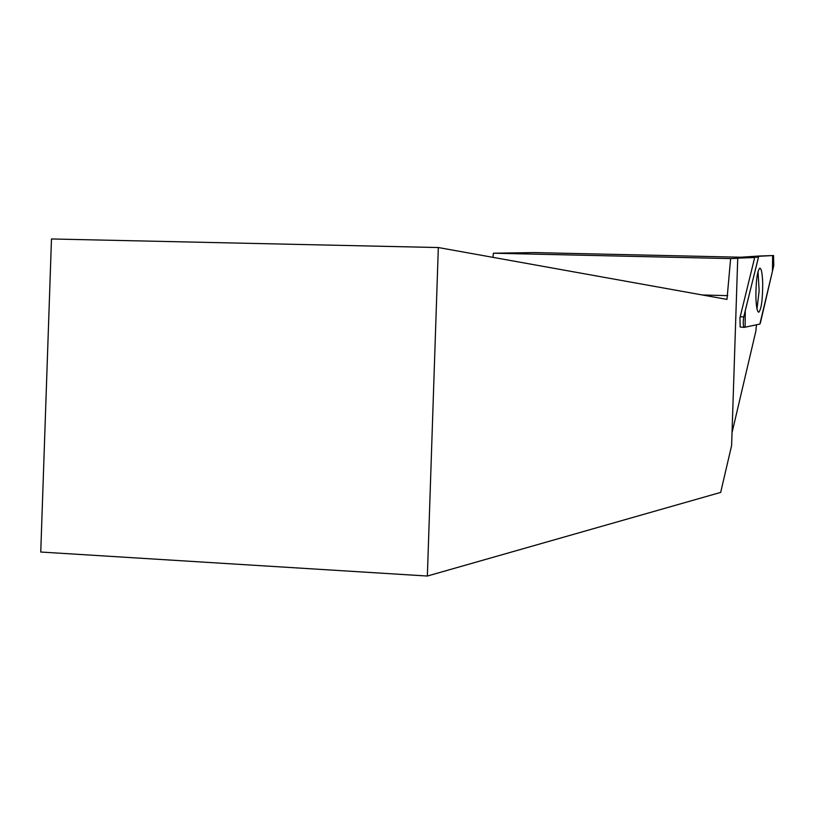 <?xml version="1.0" encoding="UTF-8"?>
<svg xmlns="http://www.w3.org/2000/svg" width="815" height="815" viewBox="0 0 815 815"><rect width="100%" height="100%" fill="white"/><g stroke="black" fill="none" stroke-linecap="round" stroke-linejoin="round"><path stroke-width="1.22" d="M744.044 327.416L759.865 324.064L760.395 322.934L773.781 265.517L773.567 255.533L758.755 256.042L743.769 316.77C742.995 322.098 743.097 325.643 744.044 327.416L744.044 327.416M762.697 283.223C762.371 273.422 761.393 268.4 759.774 268.155C757.206 271.222 755.913 280.93 755.902 297.281C756.249 306.97 757.206 311.951 758.796 312.227C761.383 309.201 762.687 299.533 762.697 283.223M740.173 327.039L739.928 317.881L754.527 258.212L754.293 257.53L735.354 258.243L737.728 258.314L731.615 445.499L720.674 492.403L427.366 576.032L40.75 552.03L51.477 238.968L438.327 247.536L427.366 576.032M737.728 258.314L730.627 258.589L726.98 299.4L438.327 247.536M758.032 271.456L759.142 290.823L756.982 308.824M754.293 257.53L533.581 252.569L493.381 253.221L730.627 258.589M732.033 432.694L755.862 331.124L756.442 324.788M492.953 257.357L493.381 253.221M702.326 294.979L727.754 295.651M758.785 256.032L745.267 310.586L745.124 327.182L759.865 324.064L772.467 271.14L772.63 255.564L740.733 257.224L758.755 256.042M743.952 327.406L740.132 326.947L743.952 327.406M740.163 316.923L743.769 316.77M758.256 257.092L750.982 257.448"/></g></svg>
